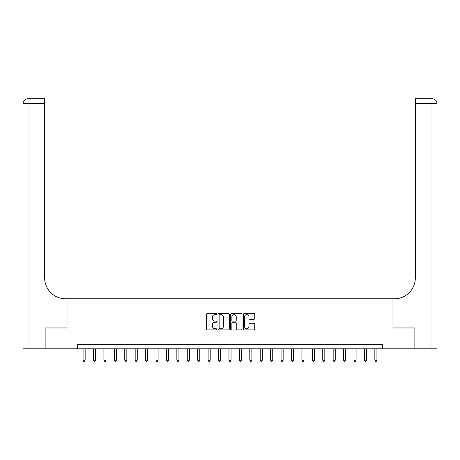 <?xml version="1.0" encoding="UTF-8"?>
<svg xmlns="http://www.w3.org/2000/svg" width="460" height="460" viewBox="0 0 460 460"><rect width="100%" height="100%" fill="white"/><g stroke="black" fill="none" stroke-linecap="round" stroke-linejoin="round"><path stroke-width="0.69" d="M216.66 314.094A0.575 0.575 0 0 0 216.091 313.519L207.397 313.519A0.816 0.816 0 0 0 206.574 314.341L206.574 329.067A0.816 0.816 0 0 0 207.397 329.889L216.091 329.889A0.575 0.575 0 0 0 216.66 329.314A0.575 0.575 0 0 0 216.091 328.739L214.964 328.739A2.616 2.616 0 0 1 212.347 326.123L212.347 324.892A2.616 2.616 0 0 1 214.964 322.276L216.091 322.276A0.575 0.575 0 0 0 216.66 321.701A0.575 0.575 0 0 0 216.091 321.132L214.964 321.132A2.616 2.616 0 0 1 212.347 318.51L212.347 317.285A2.616 2.616 0 0 1 214.964 314.669L216.091 314.669A0.575 0.575 0 0 0 216.66 314.094M253.914 319.292A0.816 0.816 0 0 0 254.731 318.469L254.731 314.341A0.816 0.816 0 0 0 253.914 313.519L244.26 313.519A0.816 0.816 0 0 0 243.438 314.341L243.438 329.067A0.816 0.816 0 0 0 244.26 329.889L253.914 329.889A0.816 0.816 0 0 0 254.731 329.067L254.731 324.076A0.816 0.816 0 0 0 253.914 323.259L249.78 323.259A0.816 0.816 0 0 0 248.963 324.076L248.963 326.554A2.191 2.191 0 0 1 246.773 328.739A2.191 2.191 0 0 1 244.588 326.554L244.588 316.854A2.191 2.191 0 0 1 246.773 314.669A2.191 2.191 0 0 1 248.963 316.854L248.963 318.469A0.816 0.816 0 0 0 249.78 319.292L253.914 319.292M77.441 348.795L45.132 348.795L45.132 327.957L67.016 327.957L67.016 298.776L392.984 298.776L392.984 327.957L392.984 298.776L394.484 298.776A20.844 20.844 0 0 0 415.322 277.938L415.322 98.699L431.997 98.699A5.002 5.002 0 0 1 437 103.701L437 348.795L414.909 348.795L414.909 327.957L392.984 327.957L414.868 327.957L414.868 348.795L382.559 348.795L382.559 344.632L77.441 344.632L77.441 348.795L382.559 348.795M229.281 314.341A0.816 0.816 0 0 0 228.465 313.519L218.81 313.519A0.816 0.816 0 0 0 217.994 314.341L217.994 329.067A0.816 0.816 0 0 0 218.81 329.889L228.465 329.889A0.816 0.816 0 0 0 229.281 329.067L229.281 314.341M231.535 313.519L241.189 313.519A0.816 0.816 0 0 1 242.006 314.341L242.006 329.067A0.816 0.816 0 0 1 241.189 329.889L237.055 329.889A0.816 0.816 0 0 1 236.239 329.067L236.239 323.092A0.816 0.816 0 0 0 235.422 322.276L232.679 322.276A0.816 0.816 0 0 0 231.863 323.092L231.863 329.314A0.575 0.575 0 0 1 231.288 329.889A0.575 0.575 0 0 1 230.719 329.314L230.719 314.341A0.816 0.816 0 0 1 231.535 313.519M219.708 314.669A0.575 0.575 0 0 0 219.138 315.238L219.138 328.17A0.575 0.575 0 0 0 219.708 328.739L220.898 328.739A2.616 2.616 0 0 0 223.514 326.123L223.514 317.285A2.616 2.616 0 0 0 220.898 314.669L219.708 314.669M236.239 316.894A2.191 2.191 0 0 0 234.048 314.709A2.191 2.191 0 0 0 231.863 316.894L231.863 320.315A0.816 0.816 0 0 0 232.679 321.132L235.422 321.132A0.816 0.816 0 0 0 236.239 320.315L236.239 316.894M83.064 348.795L83.064 360.22L85.152 360.22L85.152 348.795M85.152 360.22L84.525 361.301L83.691 361.301L83.064 360.22M93.489 348.795L93.489 360.22L95.571 360.22L95.571 348.795M95.571 360.22L94.944 361.301L94.11 361.301L93.489 360.22M103.908 348.795L103.908 360.22L105.99 360.22L105.99 348.795M105.99 360.22L105.369 361.301L104.535 361.301L103.908 360.22M114.327 348.795L114.327 360.22L116.414 360.22L116.414 348.795M116.414 360.22L115.788 361.301L114.954 361.301L114.327 360.22M124.752 348.795L124.752 360.22L126.834 360.22L126.834 348.795M126.834 360.22L126.207 361.301L125.373 361.301L124.752 360.22M45.091 327.957L67.016 327.957L67.016 298.776L65.515 298.776A20.844 20.844 0 0 1 44.677 277.938L44.677 103.701L28.002 103.701L28.002 348.795L45.091 348.795L45.091 327.957M28.002 348.795L23 348.795L23 103.701A5.002 5.002 0 0 1 28.002 98.699L44.677 98.699L44.677 103.701M44.677 98.699L28.002 98.699A5.002 5.002 0 0 0 23 103.701L28.002 103.701L28.002 98.699M65.515 298.776A20.844 20.844 0 0 1 44.677 277.938M415.322 98.699L431.997 98.699A5.002 5.002 0 0 1 437 103.701A5.002 5.002 0 0 0 431.997 98.699L431.997 103.701L415.322 103.701M394.484 298.776A20.844 20.844 0 0 0 415.322 277.938M431.997 348.795L431.997 103.701L437 103.701A5.002 5.002 0 0 0 431.997 98.699M135.171 348.795L135.171 360.22L137.252 360.22L137.252 348.795M137.252 360.22L136.631 361.301L135.798 361.301L135.171 360.22M145.59 348.795L145.59 360.22L147.677 360.22L147.677 348.795M147.677 360.22L147.05 361.301L146.217 361.301L145.59 360.22M156.015 348.795L156.015 360.22L158.096 360.22L158.096 348.795M158.096 360.22L157.469 361.301L156.636 361.301L156.015 360.22M166.434 348.795L166.434 360.22L168.515 360.22L168.515 348.795M168.515 360.22L167.894 361.301L167.06 361.301L166.434 360.22M176.853 348.795L176.853 360.22L178.94 360.22L178.94 348.795M178.94 360.22L178.313 361.301L177.48 361.301L176.853 360.22M187.272 348.795L187.272 360.22L189.359 360.22L189.359 348.795M189.359 360.22L188.732 361.301L187.898 361.301L187.272 360.22M197.696 348.795L197.696 360.22L199.778 360.22L199.778 348.795M199.778 360.22L199.157 361.301L198.323 361.301L197.696 360.22M208.115 348.795L208.115 360.22L210.203 360.22L210.203 348.795M210.203 360.22L209.576 361.301L208.742 361.301L208.115 360.22M218.534 348.795L218.534 360.22L220.622 360.22L220.622 348.795M220.622 360.22L219.995 361.301L219.161 361.301L218.534 360.22M228.959 348.795L228.959 360.22L231.041 360.22L231.041 348.795M231.041 360.22L230.414 361.301L229.586 361.301L228.959 360.22M239.378 348.795L239.378 360.22L241.465 360.22L241.465 348.795M241.465 360.22L240.839 361.301L240.005 361.301L239.378 360.22M249.797 348.795L249.797 360.22L251.884 360.22L251.884 348.795M251.884 360.22L251.258 361.301L250.424 361.301L249.797 360.22M260.222 348.795L260.222 360.22L262.303 360.22L262.303 348.795M262.303 360.22L261.677 361.301L260.843 361.301L260.222 360.22M270.641 348.795L270.641 360.22L272.728 360.22L272.728 348.795M272.728 360.22L272.101 361.301L271.268 361.301L270.641 360.22M281.06 348.795L281.06 360.22L283.147 360.22L283.147 348.795M283.147 360.22L282.52 361.301L281.687 361.301L281.06 360.22M291.485 348.795L291.485 360.22L293.566 360.22L293.566 348.795M293.566 360.22L292.939 361.301L292.106 361.301L291.485 360.22M301.904 348.795L301.904 360.22L303.985 360.22L303.985 348.795M303.985 360.22L303.364 361.301L302.53 361.301L301.904 360.22M312.323 348.795L312.323 360.22L314.41 360.22L314.41 348.795M314.41 360.22L313.783 361.301L312.949 361.301L312.323 360.22M322.747 348.795L322.747 360.22L324.829 360.22L324.829 348.795M324.829 360.22L324.202 361.301L323.368 361.301L322.747 360.22M333.166 348.795L333.166 360.22L335.248 360.22L335.248 348.795M335.248 360.22L334.627 361.301L333.793 361.301L333.166 360.22M343.585 348.795L343.585 360.22L345.673 360.22L345.673 348.795M345.673 360.22L345.046 361.301L344.212 361.301L343.585 360.22M354.01 348.795L354.01 360.22L356.092 360.22L356.092 348.795M356.092 360.22L355.465 361.301L354.631 361.301L354.01 360.22M364.429 348.795L364.429 360.22L366.511 360.22L366.511 348.795M366.511 360.22L365.89 361.301L365.056 361.301L364.429 360.22M374.848 348.795L374.848 360.22L376.935 360.22L376.935 348.795M376.935 360.22L376.309 361.301L375.475 361.301L374.848 360.22"/></g></svg>
